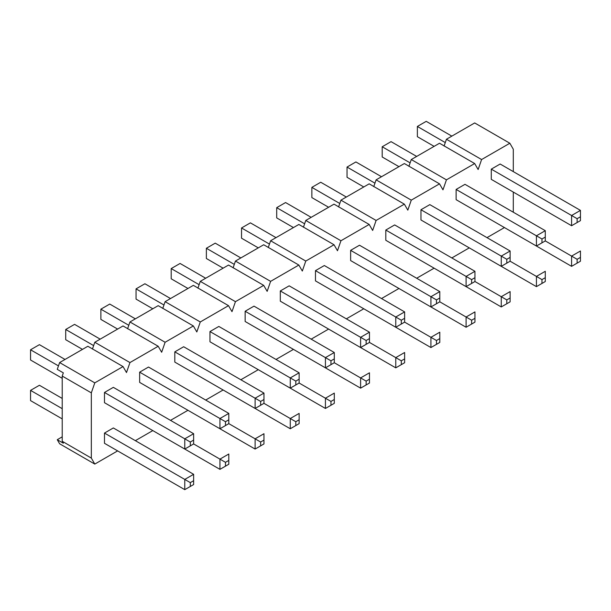 <?xml version="1.0" encoding="UTF-8"?>
<svg xmlns="http://www.w3.org/2000/svg" width="611" height="611" viewBox="0 0 611 611"><rect width="100%" height="100%" fill="white"/><g stroke="black" fill="none" stroke-linecap="round" stroke-linejoin="round"><path stroke-width="0.92" d="M426.226 121.345L451.835 136.131L426.226 121.345L417.366 126.454L417.366 136.688L434.115 146.357L417.366 136.688L417.366 126.454L445.282 142.577L417.366 126.454L426.226 121.345M500.149 164.023L580.45 210.383L500.149 164.023L491.29 169.14L571.591 215.5L491.29 169.14L500.149 164.023M577.128 218.692L577.128 222.534L580.45 220.617L580.45 216.775L577.128 218.692L580.45 216.775L580.45 210.383L571.591 215.5L580.45 210.383L580.45 220.617L571.591 225.726L571.591 215.5L577.128 218.692L571.591 215.5L571.591 225.726L491.29 179.367L571.591 225.726L577.128 222.534L577.128 218.692M580.45 220.617L571.591 225.726L580.45 220.617M545.287 230.683L464.986 184.323L545.287 230.683L536.427 235.8L456.127 189.441L536.427 235.8L545.287 230.683L545.287 237.083L541.965 239L541.965 242.834L545.287 240.917L571.591 256.101L545.287 240.917L545.287 230.683M577.128 259.301L577.128 263.135L580.45 261.218L580.45 257.384L577.128 259.301L580.45 257.384L580.45 250.991L571.591 256.101L580.45 250.991L580.45 261.218L571.591 266.335L571.591 256.101L577.128 259.301L571.591 256.101L571.591 266.335L491.29 219.975L571.591 266.335L577.128 263.135L577.128 259.301M580.45 261.218L571.591 266.335L580.45 261.218M391.055 141.645L416.671 156.431L391.055 141.645L382.196 146.762L382.196 156.989L398.952 166.658L382.196 156.989L382.196 146.762L410.118 162.877L382.196 146.762L391.055 141.645M456.127 199.675L536.427 246.034L536.427 235.8L541.965 239L545.287 237.083L545.287 240.917L536.427 246.034L456.127 199.675L456.127 189.441L464.986 184.323L456.127 189.441L456.127 199.675M545.287 240.917L541.965 242.834L541.965 239L536.427 235.8L536.427 246.034L545.287 240.917M510.124 250.991L429.823 204.632L510.124 250.991L501.257 256.101L420.964 209.741L501.257 256.101L510.124 250.991L510.124 257.384L506.794 259.301L506.794 263.135L510.124 261.218L536.427 276.409L510.116 261.218L510.124 250.991M541.965 279.601L541.965 283.443L545.287 281.518L545.287 277.684L541.965 279.601L545.287 277.684L545.287 271.292L536.427 276.409L545.287 271.292L545.287 281.518L536.427 286.635L536.427 276.409L541.965 279.601L536.427 276.409L536.427 286.635L456.127 240.276L536.427 286.635L541.965 283.443L541.965 279.601M545.287 281.518L536.427 286.635L545.287 281.518M355.892 161.946L381.508 176.732L355.892 161.946L347.033 167.063L347.033 177.289L363.782 186.966L347.033 177.289L347.033 167.063L374.955 183.178L347.033 167.063L355.892 161.946M420.964 219.975L501.257 266.335L501.257 256.101L506.794 259.301L510.124 257.384L510.124 261.218L501.257 266.335L420.964 219.975L420.964 209.741L429.823 204.632L420.964 209.741L420.964 219.975M510.124 261.218L506.794 263.135L506.794 259.301L501.257 256.101L501.257 266.335L510.124 261.218M474.953 271.292L394.66 224.932L474.953 271.292L466.094 276.409L385.801 230.049L466.094 276.409L474.953 271.292L474.953 277.684L471.631 279.601L471.631 283.435L474.953 281.518L501.257 296.709L474.953 281.518L474.953 271.292M506.794 299.902L506.794 303.743L510.124 301.826L510.124 297.985L506.794 299.902L510.124 297.985L510.124 291.592L501.257 296.709L510.124 291.592L510.124 301.826L501.257 306.936L501.257 296.709L506.794 299.902L501.257 296.709L501.257 306.936L420.964 260.576L501.257 306.936L506.794 303.743L506.794 299.902M510.124 301.826L501.257 306.936L510.124 301.826M320.729 182.246L346.338 197.032L320.729 182.246L311.87 187.363L311.87 197.597L328.619 207.266L311.87 197.597L311.87 187.363L339.785 203.486L311.87 187.363L320.729 182.246M385.801 240.276L466.094 286.635L466.094 276.409L471.631 279.601L474.953 277.684L474.953 281.518L466.094 286.635L385.801 240.276L385.801 230.049L394.66 224.932L385.801 230.049L385.801 240.276M474.953 281.518L471.631 283.435L471.631 279.601L466.094 276.409L466.094 286.635L474.953 281.518M439.79 291.592L359.489 245.232L439.79 291.592L430.931 296.709L350.63 250.35L430.931 296.709L439.79 291.592L439.79 297.985L436.468 299.902L436.468 303.743L439.79 301.826L466.094 317.01L439.79 301.826L439.79 291.592M471.631 320.21L471.631 324.044L474.953 322.127L474.953 318.293L471.631 320.21L474.953 318.293L474.953 311.893L466.094 317.01L474.953 311.893L474.953 322.127L466.094 327.244L466.094 317.01L471.631 320.21L466.094 317.01L466.094 327.244L385.801 280.884L466.094 327.244L471.631 324.044L471.631 320.21M474.953 322.127L466.094 327.244L474.953 322.127M285.566 202.547L311.175 217.34L285.566 202.547L276.707 207.664L276.707 217.898L293.456 227.567L276.707 217.898L276.707 207.664L304.622 223.786L276.707 207.664L285.566 202.547M350.63 260.576L430.931 306.936L430.931 296.709L436.468 299.902L439.79 297.985L439.79 301.826L430.931 306.936L350.63 260.576L350.63 250.35L359.489 245.232L350.63 250.35L350.63 260.576M439.79 301.826L436.468 303.743L436.468 299.902L430.931 296.709L430.931 306.936L439.79 301.826M404.627 311.893L324.326 265.533L404.627 311.893L395.768 317.01L315.467 270.65L395.768 317.01L404.627 311.893L404.627 318.285L401.305 320.21L401.305 324.044L404.627 322.127L430.931 337.31L404.627 322.127L404.627 311.893M436.468 340.51L436.468 344.344L439.79 342.427L439.79 338.593L436.468 340.51L439.79 338.593L439.79 332.193L430.931 337.31L439.79 332.193L439.79 342.427L430.931 347.544L430.931 337.31L436.468 340.51L430.931 337.31L430.931 347.544L350.63 301.185L430.931 347.544L436.468 344.344L436.468 340.51M439.79 342.427L430.931 347.544L439.79 342.427M250.395 222.855L276.012 237.641L250.395 222.855L241.536 227.964L241.536 238.198L258.293 247.867L241.536 238.198L241.536 227.964L269.459 244.087L241.536 227.964L250.395 222.855M315.467 280.884L395.768 327.244L395.768 317.01L401.305 320.21L404.627 318.285L404.627 322.127L395.768 327.244L315.467 280.884L315.467 270.65L324.326 265.533L315.467 270.65L315.467 280.884M404.627 322.127L401.305 324.044L401.305 320.21L395.768 317.01L395.768 327.244L404.627 322.127M369.464 332.193L289.163 285.833L369.464 332.193L360.605 337.31L280.304 290.951L360.605 337.31L369.464 332.193L369.464 338.593L366.142 340.51L366.142 344.344L369.464 342.427L395.768 357.618L369.464 342.427L369.464 332.193M401.305 360.811L401.305 364.645L404.627 362.728L404.627 358.894L401.305 360.811L404.627 358.894L404.627 352.501L395.768 357.618L404.627 352.501L404.627 362.728L395.768 367.845L395.768 357.618L401.305 360.811L395.768 357.618L395.768 367.845L315.467 321.485L395.768 367.845L401.305 364.645L401.305 360.811M404.627 362.728L395.768 367.845L404.627 362.728M215.232 243.155L240.849 257.941L215.232 243.155L206.373 248.272L206.373 258.499L223.122 268.176L206.373 258.499L206.373 248.272L234.296 264.387L206.373 248.272L215.232 243.155M280.304 301.185L360.605 347.544L360.605 337.31L366.142 340.51L369.464 338.593L369.464 342.427L360.605 347.544L280.304 301.185L280.304 290.951L289.163 285.833L280.304 290.951L280.304 301.185M369.464 342.427L366.142 344.344L366.142 340.51L360.605 337.31L360.605 347.544L369.464 342.427M334.293 352.501L254 306.142L334.293 352.501L325.434 357.611L245.141 311.251L325.434 357.611L334.293 352.501L334.293 358.894L330.971 360.811L330.971 364.645L334.293 362.728L360.605 377.919L334.293 362.728L334.293 352.501M366.142 381.111L366.142 384.953L369.464 383.036L369.464 379.194L366.142 381.111L369.464 379.194L369.464 372.802L360.605 377.919L369.464 372.802L369.464 383.036L360.605 388.145L360.605 377.919L366.142 381.111L360.605 377.919L360.605 388.145L280.304 341.786L360.605 388.145L366.142 384.953L366.142 381.111M369.464 383.036L360.605 388.145L369.464 383.036M180.069 263.456L205.678 278.242L180.069 263.456L171.21 268.573L171.21 278.807L187.959 288.476L171.21 278.807L171.21 268.573L199.133 284.688L171.21 268.573L180.069 263.456M245.141 321.485L325.434 367.845L325.434 357.611L330.971 360.811L334.293 358.894L334.293 362.728L325.434 367.845L245.141 321.485L245.141 311.251L254 306.142L245.141 311.251L245.141 321.485M334.293 362.728L330.971 364.645L330.971 360.811L325.434 357.611L325.434 367.845L334.293 362.728M299.13 372.802L218.837 326.442L299.13 372.802L290.271 377.919L209.97 331.559L290.271 377.919L299.13 372.802L299.13 379.194L295.808 381.111L295.808 384.953L299.13 383.028L325.434 398.219L299.13 383.028L299.13 372.802M330.971 401.419L330.971 405.253L334.293 403.336L334.293 399.495L330.971 401.419L334.293 399.495L334.293 393.102L325.434 398.219L334.293 393.102L334.293 403.336L325.434 408.453L325.434 398.219L330.971 401.419L325.434 398.219L325.434 408.453L245.141 362.094L325.434 408.453L330.971 405.253L330.971 401.419M334.293 403.336L325.434 408.453L334.293 403.336M144.906 283.756L170.515 298.542L144.906 283.756L136.047 288.873L136.047 299.107L152.796 308.776L136.047 299.107L136.047 288.873L163.962 304.996L136.047 288.873L144.906 283.756M209.97 341.786L290.271 388.145L290.271 377.919L295.808 381.111L299.13 379.194L299.13 383.028L290.271 388.145L209.97 341.786L209.97 331.559L218.837 326.442L209.97 331.559L209.97 341.786M299.13 383.028L295.808 384.953L295.808 381.111L290.271 377.919L290.271 388.145L299.13 383.028M263.967 393.102L183.667 346.743L263.967 393.102L255.108 398.219L174.807 351.86L255.108 398.219L263.967 393.102L263.967 399.495L260.645 401.419L260.645 405.253L263.967 403.336L290.271 418.52L263.967 403.336L263.967 393.102M295.808 421.72L295.808 425.554L299.13 423.637L299.13 419.803L295.808 421.72L299.13 419.803L299.13 413.403L290.271 418.52L299.13 413.403L299.13 423.637L290.271 428.754L290.271 418.52L295.808 421.72L290.271 418.52L290.271 428.754L209.97 382.394L290.271 428.754L295.808 425.554L295.808 421.72M299.13 423.637L290.271 428.754L299.13 423.637M109.743 304.064L135.352 318.85L109.743 304.064L100.876 309.174L100.876 319.408L117.633 329.077L100.876 319.408L100.876 309.174L128.799 325.296L100.876 309.174L109.743 304.064M174.807 362.094L255.108 408.446L255.108 398.219L260.645 401.419L263.967 399.495L263.967 403.336L255.108 408.446L174.807 362.094L174.807 351.86L183.667 346.743L174.807 351.86L174.807 362.094M263.967 403.336L260.645 405.253L260.645 401.419L255.108 398.219L255.108 408.446L263.967 403.336M228.804 413.403L148.504 367.043L228.804 413.403L219.945 418.52L139.644 372.16L219.945 418.52L228.804 413.403L228.804 419.803L225.482 421.72L225.482 425.554L228.804 423.637L255.108 438.82L228.804 423.637L228.804 413.403M260.645 442.02L260.645 445.854L263.967 443.937L263.967 440.103L260.645 442.02L263.967 440.103L263.967 433.711L255.108 438.82L263.967 433.711L263.967 443.937L255.108 449.054L255.108 438.82L260.645 442.02L255.108 438.82L255.108 449.054L174.807 402.695L255.108 449.054L260.645 445.854L260.645 442.02M263.967 443.937L255.108 449.054L263.967 443.937M74.573 324.365L100.189 339.151L74.573 324.365L65.713 329.482L65.713 339.708L82.47 349.377L65.713 339.708L65.713 329.482L93.636 345.597L65.713 329.482L74.573 324.365M139.644 382.394L219.945 428.754L219.945 418.52L225.482 421.72L228.804 419.803L228.804 423.637L219.945 428.754L139.644 382.394L139.644 372.16L148.504 367.043L139.644 372.16L139.644 382.394M228.804 423.637L225.482 425.554L225.482 421.72L219.945 418.52L219.945 428.754L228.804 423.637M193.634 433.711L113.341 387.351L193.634 433.711L184.774 438.82L104.481 392.461L184.774 438.82L193.634 433.711L193.634 440.103L190.311 442.02L190.311 445.854L193.634 443.937L219.945 459.128L193.634 443.937L193.634 433.711M225.482 462.321L225.482 466.162L228.804 464.238L228.804 460.404L225.482 462.321L228.804 460.404L228.804 454.011L219.945 459.128L228.804 454.011L228.804 464.238L219.945 469.355L219.945 459.128L225.482 462.321L219.945 459.128L219.945 469.355L139.644 422.995L219.945 469.355L225.482 466.162L225.482 462.321M228.804 464.238L219.945 469.355L228.804 464.238M39.41 344.665L65.026 359.451L39.41 344.665L30.55 349.782L30.55 360.009L62.223 378.301L30.55 360.009L30.55 349.782L58.473 365.897L30.55 349.782L39.41 344.665M104.481 402.695L184.774 449.054L184.774 438.82L190.311 442.02L193.634 440.103L193.634 443.937L184.774 449.054L104.481 402.695L104.481 392.461L113.341 387.351L104.481 392.461L104.481 402.695M193.634 443.937L190.311 445.854L190.311 442.02L184.774 438.82L184.774 449.054L193.634 443.937M39.41 385.274L62.223 398.441L39.41 385.274L30.55 390.383L30.55 400.617L62.223 418.902L30.55 400.617L30.55 390.383L62.223 408.675L30.55 390.383L39.41 385.274M113.341 427.952L193.634 474.312L113.341 427.952L104.481 433.069L184.774 479.429L104.481 433.069L113.341 427.952M190.311 482.629L190.311 486.463L193.634 484.546L193.634 480.704L190.311 482.629L193.634 480.704L193.634 474.312L184.774 479.429L193.634 474.312L193.634 484.546L184.774 489.655L184.774 479.429L190.311 482.629L184.774 479.429L184.774 489.655L104.481 443.303L184.774 489.655L190.311 486.463L190.311 482.629M193.634 484.546L184.774 489.655L193.634 484.546M123.032 366.569L94.789 382.868L91.329 392.865L91.329 458.09L94.789 464.085L117.633 450.895L94.789 464.085L91.329 458.09L91.329 392.865L62.223 376.063L63.33 372.863L62.223 376.063L62.223 441.287L62.223 376.063L91.329 392.865L94.789 382.868L59.626 362.567L87.869 346.261L123.032 366.569L126.492 372.557L123.032 366.569L87.869 346.261L59.626 362.567L57.266 369.365L59.626 362.567L94.789 382.868L123.032 366.569M135.352 440.661L152.796 430.595L135.352 440.661M170.515 420.36L187.959 410.287L170.515 420.36M205.686 400.06L223.13 389.986L205.686 400.06M240.849 379.752L258.293 369.686L240.849 379.752M276.012 359.451L293.456 349.385L276.012 359.451M311.175 339.151L328.619 329.077L311.175 339.151M346.345 318.85L363.782 308.776L346.345 318.85M381.508 298.55L398.952 288.476L381.508 298.55M416.671 278.242L434.115 268.176L416.671 278.242M451.835 257.941L469.279 247.867L451.835 257.941M486.998 237.641L504.442 227.567L486.998 237.641M513.301 212.223L513.301 192.075L513.301 212.223M513.301 171.615L513.301 149.237L509.841 143.241L481.598 159.547L478.138 169.537L474.678 163.542L446.435 179.848L442.975 189.838L439.515 183.842L411.272 200.148L407.812 210.146L404.352 204.15L376.109 220.456L372.649 230.446L369.181 224.451L340.938 240.757L337.478 250.747L334.018 244.751L305.775 261.057L302.315 271.047L298.855 265.052L270.612 281.358L267.152 291.355L263.692 285.36L235.449 301.666L231.989 311.656L228.522 305.66L200.286 321.966L196.818 331.956L193.359 325.961L165.115 342.267L161.655 352.257L158.196 346.261L129.952 362.567L126.492 372.557L129.952 362.567L94.789 342.267L123.032 325.961L158.196 346.261L161.655 352.257L165.115 342.267L129.952 321.966L158.196 305.66L193.359 325.961L196.818 331.956L200.286 321.966L165.115 301.666L193.359 285.36L228.522 305.66L231.989 311.656L235.449 301.666L200.286 281.358L228.522 265.052L263.692 285.36L267.152 291.355L270.612 281.358L235.449 261.057L263.692 244.751L298.855 265.052L302.315 271.047L305.775 261.057L270.612 240.757L298.855 224.451L334.018 244.751L337.478 250.747L340.938 240.757L305.775 220.456L334.018 204.15L369.181 224.451L372.649 230.446L376.109 220.456L340.938 200.148L369.181 183.842L404.352 204.15L407.812 210.146L411.272 200.148L376.109 179.848L404.352 163.542L439.515 183.842L442.975 189.838L446.435 179.848L411.272 159.547L439.515 143.241L474.678 163.542L478.138 169.537L481.598 159.547L446.435 139.247L474.678 122.941L509.841 143.241L513.301 149.237L513.301 171.615M491.29 179.367L491.29 169.14L491.29 179.367M104.481 443.303L104.481 433.069L104.481 443.303M63.33 443.204L62.223 441.287L91.329 458.09L62.223 441.287L63.33 443.204L57.266 439.706L62.223 436.842L57.266 439.706L59.626 443.777L57.266 439.706L63.33 443.204M444.082 146.037L446.435 139.247L444.082 146.037M408.919 166.345L411.272 159.547L408.919 166.345M373.756 186.645L376.109 179.848L373.756 186.645M338.586 206.946L340.938 200.148L338.586 206.946M303.423 227.246L305.775 220.456L303.423 227.246M268.26 247.547L270.612 240.757L268.26 247.547M233.096 267.855L235.449 261.057L233.096 267.855M197.926 288.155L200.286 281.358L197.926 288.155M162.763 308.456L165.115 301.666L162.763 308.456M127.6 328.756L129.952 321.966L127.6 328.756M92.437 349.064L94.789 342.267L92.437 349.064M57.266 369.365L63.33 372.863L57.266 369.365M59.626 443.777L94.789 464.085L59.626 443.777M123.032 325.961L94.789 342.267L129.952 362.567L158.196 346.261L123.032 325.961M158.196 305.66L129.952 321.966L165.115 342.267L193.359 325.961L158.196 305.66M193.359 285.36L165.115 301.666L200.286 321.966L228.522 305.66L193.359 285.36M228.522 265.052L200.286 281.358L235.449 301.666L263.692 285.36L228.522 265.052M263.692 244.751L235.449 261.057L270.612 281.358L298.855 265.052L263.692 244.751M298.855 224.451L270.612 240.757L305.775 261.057L334.018 244.751L298.855 224.451M334.018 204.15L305.775 220.456L340.938 240.757L369.181 224.451L334.018 204.15M369.181 183.842L340.938 200.148L376.109 220.456L404.352 204.15L369.181 183.842M404.352 163.542L376.109 179.848L411.272 200.148L439.515 183.842L404.352 163.542M439.515 143.241L411.272 159.547L446.435 179.848L474.678 163.542L439.515 143.241M474.678 122.941L446.435 139.247L481.598 159.547L509.841 143.241L474.678 122.941"/></g></svg>

